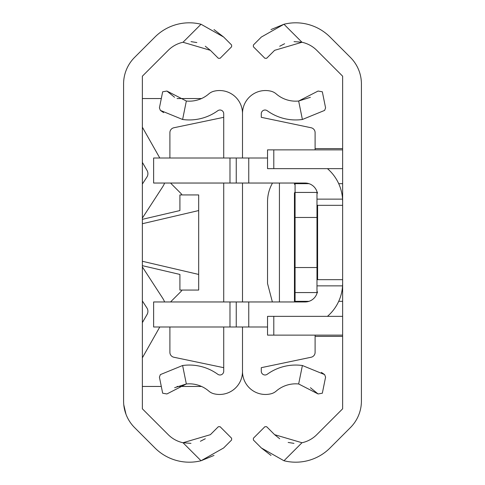 <?xml version="1.0" encoding="UTF-8"?>
<svg xmlns="http://www.w3.org/2000/svg" width="485" height="485" viewBox="0 0 485 485"><rect width="100%" height="100%" fill="white"/><g stroke="black" fill="none" stroke-linecap="round" stroke-linejoin="round"><path stroke-width="0.73" d="M190.963 443.363L183.015 442.738A29.791 29.791 0 0 1 168.234 434.681L142.36 408.807L142.36 76.194L168.234 50.319A29.791 29.791 0 0 1 183.015 42.262L201.026 24.25A48.567 48.567 0 0 0 154.957 37.036L134.581 57.412A37.551 37.551 0 0 0 123.584 83.966L123.584 401.034A37.551 37.551 0 0 0 134.581 427.588L154.957 447.964A48.567 48.567 0 0 0 201.026 460.75L214 455.433M201.026 24.25L223.646 37.036L214.006 29.567M223.646 37.036L231.612 45.002L231.612 46.772L220.105 58.285L218.335 58.285L210.369 50.319L183.015 42.262M191.029 41.637L196.843 42.559M205.3 46.251L210.369 50.319M205.294 438.749L200.402 441.265M183.015 442.738L210.369 434.681L218.335 426.715L220.105 426.715L231.612 438.228L231.612 439.998L223.646 447.964L201.026 460.75L183.015 442.738M125.979 414.232L123.76 404.72M201.536 386.454L177.061 386.454M161.299 386.454L142.36 386.454M201.536 98.546L177.067 98.546M161.299 98.546L142.36 98.546M142.36 219.335L179.911 210.557L179.911 194.934L198.686 194.934L198.686 290.066L179.911 290.066L179.911 274.443L142.36 265.665M198.686 210.557L142.36 223.724M198.686 274.443L142.36 261.276M142.36 357.821L159.795 326.993M164.609 301.961A21.904 21.904 0 0 0 162.602 298.075L142.36 266.908M142.36 300.942L146.9 307.939A6.256 6.256 0 0 1 147.07 314.48L142.36 322.64M142.36 218.092L162.602 186.925A21.904 21.904 0 0 0 164.609 183.039M159.795 158.007L142.36 127.179M142.36 162.36L147.07 170.52A6.256 6.256 0 0 1 146.9 177.061L142.36 184.058M169.895 158.007L169.895 132.654A5.008 5.008 0 0 1 173.879 127.755L223.724 117.322M310.412 387.715L318.081 393.953L298.657 383.974A29.791 29.791 0 0 0 276.201 391.098A12.519 12.519 0 0 1 271.06 393.771A22.959 22.959 0 0 1 242.5 371.51L242.5 326.993L242.5 371.51A22.959 22.959 0 0 1 213.94 393.771A12.519 12.519 0 0 1 208.799 391.098A29.791 29.791 0 0 0 186.343 383.974L166.919 393.953L162.669 393.214L159.413 377.112L160.371 374.602L182.609 365.514L160.371 374.602M242.5 301.961L242.5 183.039L242.5 301.961M310.37 97.309L298.657 101.025A29.791 29.791 0 0 1 276.201 93.902A12.519 12.519 0 0 0 271.06 91.228A22.959 22.959 0 0 0 242.5 113.49L242.5 158.007L242.5 113.49A22.959 22.959 0 0 0 213.94 91.228A12.519 12.519 0 0 0 208.799 93.902A29.791 29.791 0 0 1 186.343 101.025L182.609 119.486A48.567 48.567 0 0 0 217.765 110.732A3.753 3.753 0 0 1 223.724 113.775L223.724 158.007M174.63 387.691L186.343 383.974L182.609 365.514A48.567 48.567 0 0 1 217.765 374.268A3.753 3.753 0 0 0 223.724 371.225L223.724 326.993M223.724 183.039L223.724 301.961M182.609 119.486L160.371 110.398L163.621 112.605M160.371 110.398L159.413 107.888L162.669 91.786L166.919 91.047L186.343 101.025M174.588 97.285L166.919 91.047M223.724 367.678L173.879 357.245A5.008 5.008 0 0 1 169.895 352.346L169.895 326.993M170.69 183.039A5.008 5.008 0 0 0 171.363 183.882L180.947 193.466A5.008 5.008 0 0 1 181.966 194.934M181.966 290.066A5.008 5.008 0 0 1 180.947 291.534L171.363 301.118A5.008 5.008 0 0 0 170.69 301.961M315.104 149.871L315.104 132.654A5.008 5.008 0 0 0 311.121 127.755L261.276 117.322L261.276 113.775A3.753 3.753 0 0 1 267.235 110.732A48.567 48.567 0 0 0 302.391 119.486L324.629 110.398L302.391 119.486L298.657 101.025L318.081 91.047L322.331 91.786L325.587 107.888L324.629 110.398M315.104 335.129L315.104 352.346A5.008 5.008 0 0 1 311.121 357.245L261.276 367.678L261.276 371.225A3.753 3.753 0 0 0 267.235 374.268A48.567 48.567 0 0 1 302.391 365.514L324.629 374.602L325.587 377.112L322.331 393.214L318.081 393.953M324.629 374.602L321.379 372.395M342.64 408.807L342.64 76.194L316.766 50.319A29.791 29.791 0 0 0 301.985 42.262L274.631 50.319L266.665 58.285L264.895 58.285L253.388 46.772L253.388 45.002L261.354 37.036L283.974 24.25A48.567 48.567 0 0 1 330.042 37.036L350.419 57.412A37.551 37.551 0 0 1 361.416 83.966L361.416 401.034A37.551 37.551 0 0 1 350.419 427.588L330.042 447.964A48.567 48.567 0 0 1 283.974 460.75L261.354 447.964L253.388 439.998L253.388 438.228L264.895 426.715L266.665 426.715L274.631 434.681L301.985 442.738A29.791 29.791 0 0 0 316.766 434.681L342.64 408.807M301.985 42.262L283.974 24.25L271 29.567M279.706 46.251L284.598 43.735M294.037 41.637L301.452 42.153M293.971 443.363L288.157 442.441M279.7 438.749L274.631 434.681M261.354 447.964L270.994 455.433M315.104 336.384L342.64 336.384M315.104 148.616L342.64 148.616M342.64 316.353L273.795 316.353L273.795 335.129L342.64 335.129M273.795 335.129L267.538 335.129L267.538 316.353L273.795 316.353M342.64 168.647L267.538 168.647L267.538 149.871L342.64 149.871M272.37 301.961L267.538 283.531L267.538 201.718A37.551 37.551 0 0 1 272.509 183.039M342.64 279.669L317.608 279.669L317.608 205.331L342.64 205.331M317.608 199.135L342.562 199.135A43.814 43.814 0 0 0 327.448 168.647M248.756 158.007L248.756 183.039L229.981 183.039L229.981 158.007L267.538 158.007M248.756 183.039L305.089 183.039A12.519 12.519 0 0 1 317.22 192.478M229.981 158.007L153.624 158.007L153.624 183.039L229.981 183.039M338.706 183.669L342.64 183.669M338.706 301.33L342.64 301.33M248.756 326.993L153.624 326.993L153.624 301.961L248.756 301.961L248.756 326.993L267.538 326.993M327.448 316.353A43.814 43.814 0 0 0 342.562 285.865L317.608 285.865M317.22 292.522A12.519 12.519 0 0 1 305.089 301.961L248.756 301.961M236.243 183.039L236.243 158.007M236.243 326.993L236.243 301.961M342.64 283.185L342.562 285.865M342.562 199.135L342.64 201.815M317.608 205.258L317.608 266.908M294.45 183.039L294.45 184.294A0.624 0.624 0 0 1 295.074 183.669L295.074 301.33A0.624 0.624 45.1 0 1 294.45 300.706L294.45 193.054L294.45 217.462L316.978 217.462L316.978 192.43L295.074 192.43A0.624 0.624 0 0 0 294.45 193.054M316.978 293.352L316.978 292.57L295.074 292.57A0.624 0.624 179.8 0 1 294.45 291.946A0.624 0.624 0 0 0 295.074 292.57M309 301.33L295.074 301.33A0.624 0.624 -90.3 0 1 294.45 300.706M309 183.669L295.074 183.669M316.978 292.57A0.624 0.624 179.8 0 0 317.608 291.946A0.624 0.624 0 0 1 316.978 292.57L316.978 267.538L294.45 267.538L294.45 301.961M316.978 191.648L316.978 192.43A0.624 0.624 0 0 1 317.608 193.054M279.427 183.039L279.427 301.961M298.657 383.974L302.391 365.514M301.985 442.738L283.974 460.75M273.795 149.871L273.795 168.647M342.222 195.764L342.64 195.764M342.222 289.236L342.64 289.236M229.981 326.993L229.981 301.961M317.608 267.538L316.978 267.538L316.978 217.462L317.608 217.462"/></g></svg>
